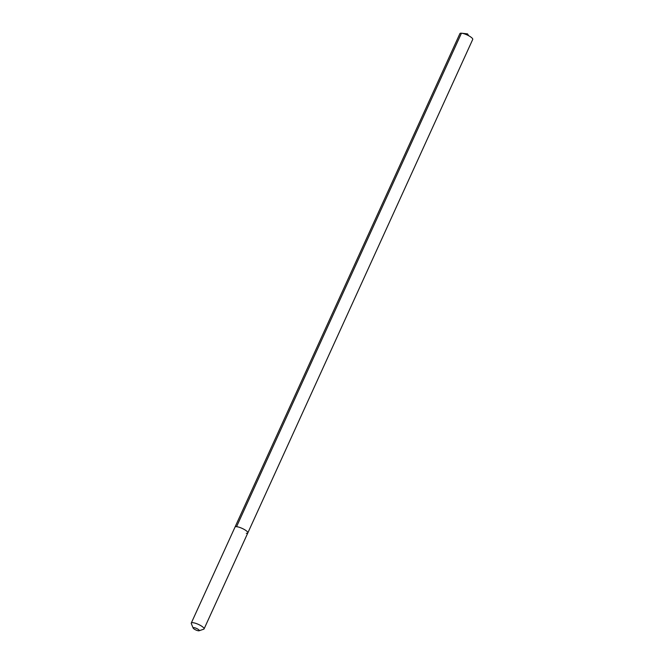<?xml version="1.0" encoding="UTF-8"?>
<svg xmlns="http://www.w3.org/2000/svg" width="664" height="664" viewBox="0 0 664 664"><rect width="100%" height="100%" fill="white"/><g stroke="black" fill="none" stroke-linecap="round" stroke-linejoin="round"><path stroke-width="1" d="M246.302 533.3A7.038 1.751 -155.5 0 0 247.83 532.91A7.038 1.751 -155.5 0 0 244.012 529.332A7.038 1.751 -155.5 0 0 236.558 526.685A7.038 1.751 24.5 0 0 235.023 527.075A7.038 1.751 24.5 0 1 236.558 526.685A7.038 1.751 -155.5 0 1 244.012 529.332A7.038 1.751 -155.5 0 1 247.83 532.91L472.726 39.425A7.038 1.751 -155.5 0 0 468.909 35.848A7.038 1.751 -155.5 0 0 461.447 33.2L236.558 526.685M199.092 630.759A3.378 0.838 -155.5 0 0 197.806 629.099A3.378 0.838 -155.5 0 0 193.871 627.621A3.378 0.838 24.5 0 0 193.149 628.053A3.378 0.838 24.5 0 0 195.349 629.729A3.378 0.838 24.5 0 0 198.553 630.8A3.378 0.838 -155.5 0 0 199.092 630.759L203.682 629.215A7.038 1.751 -155.5 0 0 204.08 628.908A7.038 1.751 -155.5 0 0 200.262 625.33A7.038 1.751 -155.5 0 0 192.809 622.683A7.038 1.751 24.5 0 0 191.273 623.073L459.92 33.59A7.038 1.751 24.5 0 1 461.447 33.2M193.149 628.053L191.307 623.579A7.038 1.751 24.5 0 1 191.273 623.073M466.07 34.495L467.522 33.872L468.659 35.715L467.522 33.872L461.878 33.25M204.08 628.908L247.83 532.91"/></g></svg>
